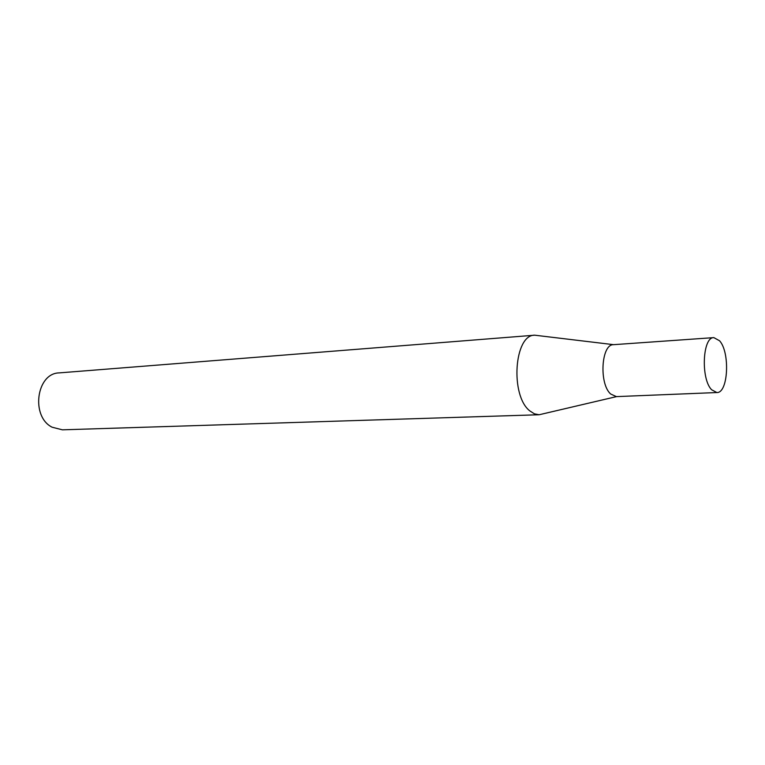 <?xml version="1.0" encoding="UTF-8"?>
<svg xmlns="http://www.w3.org/2000/svg" width="765" height="765" viewBox="0 0 765 765"><rect width="100%" height="100%" fill="white"/><g stroke="black" fill="none" stroke-linecap="round" stroke-linejoin="round"><path stroke-width="1.15" d="M713.841 337.623L613.501 344.68C601.252 344.087 598.88 383.791 610.68 394.013L616.38 396.614L716.881 392.541C728.232 393.22 730.24 352.34 719.559 340.769L713.841 337.623C702.547 336.877 700.654 378.876 711.613 389.748L716.881 392.541M613.645 344.671L534.754 335.194C514.185 334.468 509.949 395.658 529.849 410.92L534.448 413.855L539.172 414.745L616.523 396.614M534.754 335.194L59.23 372.89C36.424 373.1 30.524 416.6 52.116 427.214L62.386 429.825L539.172 414.745"/></g></svg>
